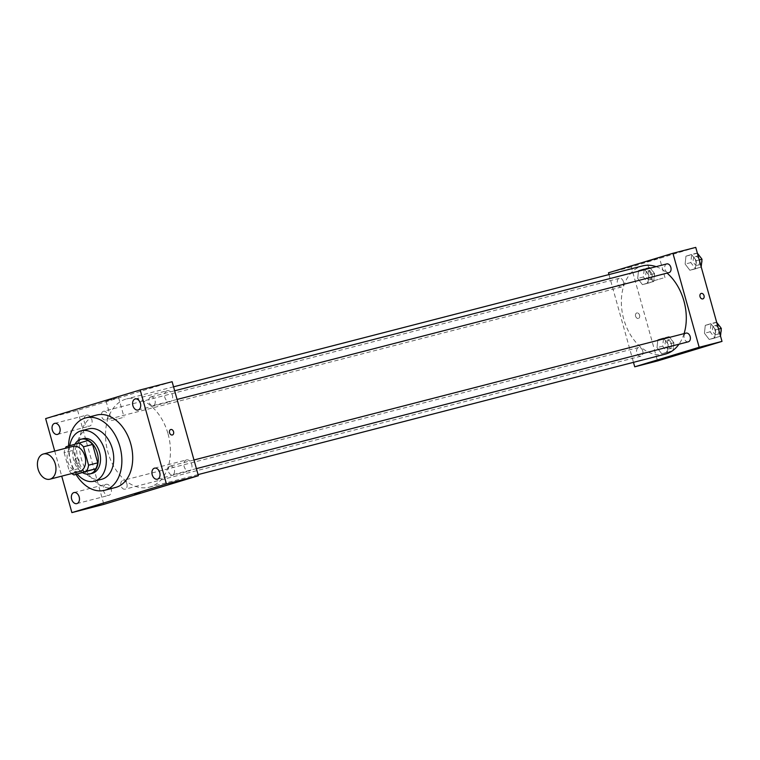 <?xml version="1.0" encoding="UTF-8"?>
<svg xmlns="http://www.w3.org/2000/svg" width="760" height="760" viewBox="0 0 760 760"><rect width="100%" height="100%" fill="white"/><g stroke="black" fill="none" stroke-linecap="round" stroke-linejoin="round"><path stroke-width="0.57" stroke-dasharray="3.8 2.85" d="M79.61 471.533A13.015 8.977 75.5 0 1 67.668 461.168A13.015 8.977 75.5 0 1 73.112 446.329M83.125 472.587A17.48 12.055 75.5 0 1 78.394 468.702L73.254 450.309L64.125 452.666A17.48 12.055 75.5 0 1 65.322 448.333M64.125 452.666L69.264 471.058A17.48 12.055 75.5 0 0 71.82 473.546M73.254 450.309A17.48 12.055 75.5 0 1 75.249 444.381L66.12 446.737M87.856 440.562L75.249 444.381M75.04 444.039A17.898 12.341 -104.5 0 0 82.612 472.72M92.245 473.318A17.898 12.341 75.5 0 1 75.829 459.068A17.898 12.341 75.5 0 1 83.305 438.653M78.394 468.702L69.264 471.058M69.721 445.645A26.03 17.945 -104.5 0 0 77.254 474.107M88.692 428.868A26.03 17.945 -104.5 0 0 77.814 458.555A26.03 17.945 -104.5 0 0 101.697 479.284M68.543 446.006A37.42 25.802 -104.5 0 0 76 474.43M115.377 487.521A37.42 25.802 75.5 0 1 81.054 457.719A37.42 25.802 75.5 0 1 96.691 415.045M54.711 451.07L61.721 476.149M86.516 415.159A5.7 3.933 75.5 0 1 86.63 415.131A5.7 3.933 75.5 0 1 91.855 419.672A5.7 3.933 75.5 0 1 89.471 426.17A5.7 3.933 75.5 0 1 84.265 421.714A5.7 3.933 75.5 0 1 86.516 415.159M167.077 390.754A5.7 3.933 75.5 0 1 167.191 390.716A5.7 3.933 75.5 0 1 172.416 395.257A5.7 3.933 75.5 0 1 170.031 401.764A5.7 3.933 75.5 0 1 164.825 397.299A5.7 3.933 75.5 0 1 167.077 390.754M186.399 459.942A5.7 3.933 75.5 0 1 186.504 459.914A5.7 3.933 75.5 0 1 191.739 464.445A5.7 3.933 75.5 0 1 189.354 470.953A5.7 3.933 75.5 0 1 184.138 466.488A5.7 3.933 75.5 0 1 186.399 459.942M105.839 484.358A5.7 3.933 75.5 0 1 105.944 484.329A5.7 3.933 75.5 0 1 111.178 488.861A5.7 3.933 75.5 0 1 108.794 495.368A5.7 3.933 75.5 0 1 103.588 490.903A5.7 3.933 75.5 0 1 105.839 484.358M172.13 381.71L77.605 410.362L45.647 418.599M116.879 398.097L106.039 401.023L116.879 398.097M122.341 417.677L111.511 420.603L122.341 417.677M140.163 492.812L134.672 494.342M172.377 434.976L172.377 434.976A2.85 2.061 -106.9 0 1 169.584 432.849A2.85 2.061 -106.9 0 1 170.725 429.523L170.734 429.523M77.605 410.362L103.854 504.374M75.031 461.415A2.85 2.061 73.1 0 0 77.862 463.619A2.85 2.061 73.1 0 0 79.002 460.294A2.85 2.061 73.1 0 0 76.209 458.175A2.85 2.061 73.1 0 0 75.031 461.415A2.85 2.061 73.1 0 0 77.862 463.619A2.85 2.061 73.1 0 0 79.011 460.294A2.85 2.061 73.1 0 0 76.209 458.175A2.85 2.061 73.1 0 0 75.04 461.415M103.407 411.312A4.494 3.097 75.5 0 1 103.493 411.284A4.494 3.097 75.5 0 1 107.578 414.732A4.494 3.097 75.5 0 1 105.735 419.985A4.494 3.097 75.5 0 1 101.631 416.47A4.494 3.097 75.5 0 1 103.407 411.312M170.155 466.127A4.494 3.097 75.5 0 1 170.24 466.099A4.494 3.097 75.5 0 1 174.334 469.556A4.494 3.097 75.5 0 1 172.482 474.8A4.494 3.097 75.5 0 1 168.387 471.285A4.494 3.097 75.5 0 1 170.155 466.127M126.901 483.93A4.494 3.097 75.5 0 1 125.048 489.174A4.494 3.097 75.5 0 1 120.935 485.602A4.494 3.097 75.5 0 1 122.806 480.481A4.494 3.097 75.5 0 1 126.901 483.93M150.841 396.938A4.494 3.097 75.5 0 1 150.927 396.91A4.494 3.097 75.5 0 1 155.049 400.482A4.494 3.097 75.5 0 1 153.168 405.612A4.494 3.097 75.5 0 1 149.083 402.154A4.494 3.097 75.5 0 1 150.841 396.938M168.064 433.931A45.562 31.416 75.5 0 1 149.368 487.16A45.562 31.416 75.5 0 1 107.569 450.889A45.562 31.416 75.5 0 1 126.616 398.924A45.562 31.416 75.5 0 1 168.064 433.931M684.076 333.621A45.562 31.416 75.5 0 1 678.965 344.213M665.2 354.16A45.562 31.416 75.5 0 1 623.409 317.889A45.562 31.416 75.5 0 1 642.457 265.933M656.117 266.655A45.562 31.416 75.5 0 1 667.071 273.115M666.767 263.91A4.494 3.097 -104.5 0 0 664.924 269.163A4.494 3.097 -104.5 0 0 669.009 272.612M642.732 350.93A4.494 3.097 75.5 0 1 640.889 356.174A4.494 3.097 75.5 0 1 636.775 352.602A4.494 3.097 75.5 0 1 638.647 347.481A4.494 3.097 75.5 0 1 642.732 350.93M688.322 341.8A4.494 3.097 75.5 0 1 684.209 338.228A4.494 3.097 75.5 0 1 686.081 333.108M623.418 281.741A4.494 3.097 75.5 0 1 621.575 286.985A4.494 3.097 75.5 0 1 617.452 283.413A4.494 3.097 75.5 0 1 619.333 278.293A4.494 3.097 75.5 0 1 623.418 281.741M608.969 274.559L633.479 362.339M638.514 270.55L637.697 278.445L642.457 284.648L648.033 282.957L648.859 275.063L644.1 268.859L638.514 270.55L637.697 278.445L642.457 284.648L648.033 282.957L648.859 275.063L644.1 268.859L638.514 270.55L644.223 269.078L643.397 276.973L648.156 283.176L653.742 281.485L654.559 273.591L649.8 267.387L644.223 269.078M705.27 325.365L704.444 333.26L709.203 339.463L714.789 337.772L715.606 329.878L710.847 323.674L705.27 325.365L704.444 333.26L709.203 339.463L714.789 337.772L715.606 329.878L710.847 323.674L705.27 325.365L710.97 323.893L710.153 331.787L714.913 337.991L720.518 336.091M695.751 247.389L631.303 266.922L657.552 360.933M657.837 339.739L657.01 347.633L661.77 353.837L667.356 352.146L668.173 344.251L663.413 338.048L657.837 339.739L657.01 347.633L661.77 353.837L667.356 352.146L668.173 344.251L663.413 338.048L657.837 339.739L663.537 338.266L662.72 346.161L667.48 352.374L673.056 350.683L673.882 342.779L669.123 336.575L663.537 338.266M685.947 256.177L685.13 264.072L689.89 270.275L695.466 268.584L696.293 260.69L691.533 254.486L685.947 256.177L685.13 264.072L689.89 270.275L695.466 268.584L696.293 260.69L691.533 254.486L685.947 256.177L691.657 254.704L690.831 262.599L695.59 268.802L701.195 266.893M631.303 266.922L608.475 272.802M657.552 258.505L646.988 261.554L657.552 258.505M635.588 316.207A2.85 2.061 73.1 0 0 638.409 318.421A2.85 2.061 73.1 0 0 639.549 315.096A2.85 2.061 73.1 0 0 636.756 312.968A2.85 2.061 73.1 0 0 635.588 316.207A2.85 2.061 73.1 0 0 638.409 318.421A2.85 2.061 73.1 0 0 639.559 315.096A2.85 2.061 73.1 0 0 636.756 312.968A2.85 2.061 73.1 0 0 635.588 316.207M702.848 298.889L702.857 298.889A2.85 2.061 -106.9 0 1 700.055 296.761A2.85 2.061 -106.9 0 1 701.204 293.436L701.204 293.436M663.024 278.084L652.45 281.133L663.024 278.084M680.181 353.695L685.672 352.165M697.366 253.184L691.657 254.704M699.38 260.005A4.494 3.097 75.5 0 1 697.538 265.259A4.494 3.097 75.5 0 1 693.414 261.677A4.494 3.097 75.5 0 1 695.295 256.557A4.494 3.097 75.5 0 1 699.38 260.005M690.831 262.599L685.13 264.072M695.59 268.802L689.89 270.275M701.176 267.111L695.466 268.584M699.247 259.92L696.293 260.69M697.233 253.013L691.533 254.486M701.1 258.048A4.494 3.097 75.5 0 1 701.66 259.416A4.494 3.097 75.5 0 1 701.869 260.481M701.622 262.817A4.494 3.097 75.5 0 1 699.817 264.67A4.494 3.097 75.5 0 1 695.704 261.088A4.494 3.097 75.5 0 1 697.575 255.968A4.494 3.097 75.5 0 1 700.159 256.813M651.947 274.379A4.494 3.097 75.5 0 1 650.104 279.632A4.494 3.097 75.5 0 1 645.981 276.051A4.494 3.097 75.5 0 1 647.862 270.93A4.494 3.097 75.5 0 1 651.947 274.379M643.397 276.973L637.697 278.445M648.156 283.176L642.457 284.648M653.742 281.485L648.033 282.957M654.559 273.591L648.859 275.063M649.8 267.387L644.1 268.859M654.227 273.799A4.494 3.097 75.5 0 1 652.384 279.043A4.494 3.097 75.5 0 1 648.27 275.462A4.494 3.097 75.5 0 1 650.142 270.341A4.494 3.097 75.5 0 1 654.227 273.799M716.689 322.373L710.97 323.893M718.703 329.203A4.494 3.097 75.5 0 1 716.851 334.447A4.494 3.097 75.5 0 1 712.737 330.875A4.494 3.097 75.5 0 1 714.609 325.745A4.494 3.097 75.5 0 1 718.703 329.203M710.153 331.787L704.444 333.26M714.913 337.991L709.203 339.463M720.489 336.3L714.789 337.772M718.57 329.118L715.606 329.878M716.556 322.202L710.847 323.674M720.413 327.237A4.494 3.097 75.5 0 1 720.983 328.615A4.494 3.097 75.5 0 1 721.183 329.669M720.945 332.006A4.494 3.097 75.5 0 1 719.14 333.858A4.494 3.097 75.5 0 1 715.017 330.286A4.494 3.097 75.5 0 1 716.899 325.166A4.494 3.097 75.5 0 1 719.473 326.002M671.27 343.577A4.494 3.097 75.5 0 1 669.417 348.821A4.494 3.097 75.5 0 1 665.304 345.249A4.494 3.097 75.5 0 1 667.175 340.128A4.494 3.097 75.5 0 1 671.27 343.577M662.72 346.161L657.01 347.633M667.48 352.374L661.77 353.837M673.056 350.683L667.356 352.146M673.882 342.779L668.173 344.251M669.123 336.575L663.413 338.048M673.55 342.988A4.494 3.097 75.5 0 1 671.707 348.232A4.494 3.097 75.5 0 1 667.584 344.66A4.494 3.097 75.5 0 1 669.465 339.54A4.494 3.097 75.5 0 1 673.55 342.988M57.522 434.416L89.471 426.17M54.672 423.367L86.63 415.131M138.082 410.001L170.031 401.764M135.232 398.962L167.191 390.716M157.396 479.19L189.354 470.953M154.546 468.151L186.504 459.914M76.836 503.604L108.794 495.368M73.995 492.565L105.944 484.329M106.039 401.023L111.511 420.603M118.579 397.527L124.051 417.107M173.555 386.821L126.616 398.924M198.065 474.601L149.368 487.16M153.168 405.612L177.08 399.447M150.927 396.91L174.657 390.792M638.647 347.481L122.806 480.481M640.889 356.174L125.048 489.174M193.98 459.98L170.24 466.099M196.393 468.635L172.482 474.8M619.333 278.293L103.493 411.284M621.575 286.985L105.735 419.985M664.99 277.637L659.528 258.058M652.45 281.133L646.988 261.554M697.575 255.968L695.295 256.557M699.817 264.67L697.538 265.259M650.142 270.341L647.862 270.93M652.384 279.043L650.104 279.632M716.899 325.166L714.609 325.745M719.14 333.858L716.851 334.447M669.465 339.54L667.175 340.128M671.707 348.232L669.417 348.821"/><path stroke-width="1.14" d="M55.28 463.98A13.015 8.977 75.5 0 1 49.941 479.19A13.015 8.977 75.5 0 1 38 468.825A13.015 8.977 75.5 0 1 43.443 453.976A13.015 8.977 75.5 0 1 55.28 463.98M43.443 453.976L73.112 446.329A13.015 8.977 75.5 0 1 84.959 456.323A13.015 8.977 75.5 0 1 79.61 471.533L49.941 479.19M97.727 462.84A17.48 12.055 75.5 0 1 95.731 468.768L73.995 474.943L86.602 471.124A17.48 12.055 75.5 0 0 88.597 465.196L97.727 462.84L92.596 444.457A17.48 12.055 75.5 0 0 87.856 440.562L66.12 446.737A17.48 12.055 75.5 0 0 65.322 448.333M73.995 474.943A17.48 12.055 75.5 0 1 71.82 473.546M88.597 465.196L83.467 446.804A17.48 12.055 75.5 0 0 78.727 442.918M95.731 468.768L86.602 471.124M92.596 444.457L83.467 446.804M82.612 472.72A17.898 12.341 -104.5 0 0 89.965 473.908A17.898 12.341 -104.5 0 0 90.307 473.812A17.898 12.341 -104.5 0 0 97.375 453.245A17.898 12.341 -104.5 0 0 81.026 439.242A17.898 12.341 -104.5 0 0 75.04 444.039M81.026 439.242L83.305 438.653A17.898 12.341 75.5 0 1 99.588 452.409A17.898 12.341 75.5 0 1 92.587 473.224A17.898 12.341 75.5 0 1 92.245 473.318L89.965 473.908M77.254 474.107A26.03 17.945 -104.5 0 0 94.278 481.203A26.03 17.945 -104.5 0 0 94.772 481.061A26.03 17.945 -104.5 0 0 105.061 451.145A26.03 17.945 -104.5 0 0 81.272 430.777A26.03 17.945 -104.5 0 0 69.721 445.645M94.278 481.203L101.697 479.284A26.03 17.945 -104.5 0 0 102.191 479.142A26.03 17.945 -104.5 0 0 112.48 449.236A26.03 17.945 -104.5 0 0 88.692 428.868L81.272 430.777M76 474.43A37.42 25.802 -104.5 0 0 104.538 490.314A37.42 25.802 -104.5 0 0 105.251 490.114A37.42 25.802 -104.5 0 0 120.042 447.108A37.42 25.802 -104.5 0 0 85.852 417.838A37.42 25.802 -104.5 0 0 68.543 446.006M85.852 417.838L96.691 415.045A37.42 25.802 75.5 0 1 130.739 443.792A37.42 25.802 75.5 0 1 116.099 487.322A37.42 25.802 75.5 0 1 115.377 487.521L104.538 490.314M54.558 423.405A5.7 3.933 75.5 0 1 54.672 423.367A5.7 3.933 75.5 0 1 59.897 427.909A5.7 3.933 75.5 0 1 57.522 434.416A5.7 3.933 75.5 0 1 52.307 429.951A5.7 3.933 75.5 0 1 54.558 423.405M135.118 398.99A5.7 3.933 75.5 0 1 135.232 398.962A5.7 3.933 75.5 0 1 140.457 403.493A5.7 3.933 75.5 0 1 138.082 410.001A5.7 3.933 75.5 0 1 132.867 405.536A5.7 3.933 75.5 0 1 135.118 398.99M154.441 468.179A5.7 3.933 75.5 0 1 154.546 468.151A5.7 3.933 75.5 0 1 159.78 472.691A5.7 3.933 75.5 0 1 157.396 479.19A5.7 3.933 75.5 0 1 152.19 474.734A5.7 3.933 75.5 0 1 154.441 468.179M73.881 492.594A5.7 3.933 75.5 0 1 73.995 492.565A5.7 3.933 75.5 0 1 79.221 497.106A5.7 3.933 75.5 0 1 76.836 503.604A5.7 3.933 75.5 0 1 71.63 499.149A5.7 3.933 75.5 0 1 73.881 492.594M61.721 476.149L71.896 512.611L166.421 483.968L140.173 389.956L45.647 418.599L54.711 451.07M71.896 512.611L103.854 504.374L198.379 475.722L172.13 381.71L140.173 389.956M198.379 475.722L166.421 483.968M134.672 494.342L140.163 492.812M170.725 429.523A2.85 2.061 -106.9 0 1 173.555 431.737A2.85 2.061 -106.9 0 1 172.377 434.976A2.85 2.061 -106.9 0 1 169.584 432.849A2.85 2.061 -106.9 0 1 170.734 429.523A2.85 2.061 -106.9 0 1 173.555 431.737A2.85 2.061 -106.9 0 1 172.377 434.976M667.071 273.115A45.562 31.416 75.5 0 1 683.905 300.931A45.562 31.416 75.5 0 1 684.076 333.621M678.965 344.213A45.562 31.416 75.5 0 1 665.2 354.16L198.065 474.601M173.555 386.821L642.457 265.933A45.562 31.416 75.5 0 1 656.117 266.655M177.08 399.447L669.009 272.612A4.494 3.097 -104.5 0 0 670.88 267.491A4.494 3.097 -104.5 0 0 666.767 263.91L174.657 390.792M193.98 459.98L686.081 333.108A4.494 3.097 75.5 0 1 690.165 336.556A4.494 3.097 75.5 0 1 688.322 341.8L196.393 468.635M633.479 362.339L634.723 366.814L699.172 347.282L672.923 253.28L608.475 272.802L608.969 274.559M699.172 347.282L722 341.401L657.552 360.933L634.723 366.814M684.808 352.365L680.19 353.695L684.808 352.365M722 341.401L695.751 247.389L672.923 253.28M701.204 293.436A2.85 2.061 -106.9 0 1 704.026 295.649A2.85 2.061 -106.9 0 1 702.857 298.889A2.85 2.061 -106.9 0 1 700.055 296.761A2.85 2.061 -106.9 0 1 701.204 293.436A2.85 2.061 -106.9 0 1 704.026 295.649A2.85 2.061 -106.9 0 1 702.848 298.889M685.672 352.165L680.19 353.695M701.195 266.893L701.993 259.217L697.366 253.184M701.993 259.217L699.247 259.92M701.869 260.481A4.494 3.097 75.5 0 1 701.622 262.817M700.159 256.813A4.494 3.097 75.5 0 1 701.1 258.048M720.518 336.091L721.316 328.405L716.689 322.373M721.316 328.405L718.57 329.118M721.183 329.669A4.494 3.097 75.5 0 1 720.945 332.006M719.473 326.002A4.494 3.097 75.5 0 1 720.413 327.237"/></g></svg>
